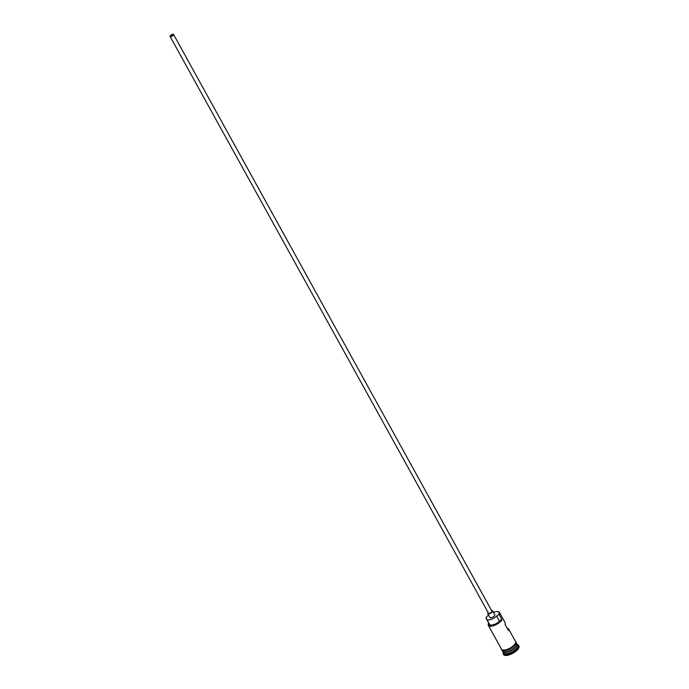<?xml version="1.0" encoding="UTF-8"?>
<svg xmlns="http://www.w3.org/2000/svg" width="689" height="689" viewBox="0 0 689 689"><rect width="100%" height="100%" fill="white"/><g stroke="black" fill="none" stroke-linecap="round" stroke-linejoin="round"><path stroke-width="1.03" d="M498.044 611.694A7.992 3.083 151.1 0 1 498.242 611.729A7.992 3.083 151.1 0 1 499.508 612.504A7.992 3.083 151.1 0 1 499.163 614.631L498.681 614.562A7.665 2.963 -28.9 0 0 498.758 614.45A7.665 2.963 -28.9 0 0 497.871 611.66A7.665 2.963 -28.9 0 0 493.488 612.34M488.587 615.044A7.665 2.963 -28.9 0 0 485.978 617.766A7.665 2.963 -28.9 0 0 485.909 617.887L488.673 623.201M170.476 35.759A1.602 0.62 -28.9 0 0 170.407 36.19A1.602 0.62 -28.9 0 0 171.69 36.155A1.602 0.62 -28.9 0 0 173.137 35.07A1.602 0.62 -28.9 0 0 173.206 34.639A1.602 0.62 -28.9 0 0 171.931 34.674A1.602 0.62 -28.9 0 0 170.476 35.759M173.473 34.984A1.998 0.767 -28.9 0 0 173.559 34.45A1.998 0.767 -28.9 0 0 171.957 34.493A1.998 0.767 -28.9 0 0 170.149 35.845A1.998 0.767 -28.9 0 0 170.062 36.379A1.998 0.767 -28.9 0 0 171.664 36.336A1.998 0.767 -28.9 0 0 173.473 34.984M170.062 36.379L488.484 613.201A1.998 0.767 -28.9 0 0 490.086 613.158A1.998 0.767 -28.9 0 0 491.894 611.806A1.998 0.767 -28.9 0 0 491.98 611.272L173.559 34.45M488.122 612.538A2.799 1.077 -28.9 0 0 487.898 612.84A2.799 1.077 -28.9 0 0 487.786 613.589A2.799 1.077 -28.9 0 0 490.025 613.529A2.799 1.077 -28.9 0 0 492.557 611.634A2.799 1.077 -28.9 0 0 492.678 610.885A2.799 1.077 -28.9 0 0 491.619 610.609M487.786 613.589L489.922 617.456A2.799 1.077 -28.9 0 0 492.161 617.404A2.799 1.077 -28.9 0 0 494.693 615.501A2.799 1.077 -28.9 0 0 494.814 614.752L492.678 610.885M516.69 643.681A7.992 3.083 151.1 0 1 516.819 643.862A7.992 3.083 151.1 0 1 516.474 645.989A7.992 3.083 151.1 0 1 509.231 651.424A7.992 3.083 151.1 0 1 502.824 651.587A7.992 3.083 151.1 0 1 502.737 651.381M516.294 642.923L516.604 643.474A7.992 3.083 151.1 0 1 516.259 645.602A7.992 3.083 151.1 0 1 509.016 651.036A7.992 3.083 151.1 0 1 502.617 651.2L502.307 650.64M516.819 643.862L517.525 645.154A7.992 3.083 151.1 0 1 517.189 647.281A7.992 3.083 151.1 0 1 509.946 652.707A7.992 3.083 151.1 0 1 503.538 652.871L502.824 651.587M517.198 644.559A8.785 3.393 151.1 0 1 518.584 645.412A8.785 3.393 151.1 0 1 518.206 647.755A8.785 3.393 151.1 0 1 510.239 653.723A8.785 3.393 151.1 0 1 503.194 653.904A8.785 3.393 151.1 0 1 503.211 652.285M499.508 612.504L505.063 622.572A7.992 3.083 151.1 0 1 504.985 624.191L508.551 630.642A7.992 3.083 -28.9 0 0 508.62 629.023A7.992 3.083 -28.9 0 0 507.216 628.222M499.163 614.631L502.014 619.799A7.992 3.083 151.1 0 1 494.771 625.224A7.992 3.083 151.1 0 1 488.363 625.388A7.992 3.083 151.1 0 1 488.38 623.907A7.992 3.083 151.1 0 1 488.458 623.726M508.62 629.023L515.536 641.537A7.992 3.083 151.1 0 1 515.191 643.672A7.992 3.083 151.1 0 1 507.948 649.098A7.992 3.083 151.1 0 1 501.549 649.262L488.363 625.388M518.584 645.412L518.938 646.058A8.785 3.393 151.1 0 1 518.567 648.401A8.785 3.393 151.1 0 1 510.601 654.369A8.785 3.393 151.1 0 1 503.556 654.55L503.194 653.904M488.82 623.063A4.797 1.852 -28.9 0 0 488.759 623.045A7.665 2.963 -28.9 0 0 488.518 623.554A7.665 2.963 -28.9 0 0 493.109 625.362A7.665 2.963 -28.9 0 0 501.532 619.73A4.797 1.852 -28.9 0 0 499.473 621.245A6.468 2.498 -28.9 0 1 493.686 624.647A6.468 2.498 -28.9 0 1 489.552 624.398L486.701 619.23A6.468 2.498 -28.9 0 0 490.835 619.489A6.468 2.498 -28.9 0 0 496.623 616.087L499.473 621.245M501.532 619.73L502.014 619.799M498.681 614.562A4.797 1.852 -28.9 0 0 496.623 616.087M486.701 619.23A6.468 2.498 -28.9 0 1 486.58 618.696A4.797 1.852 -28.9 0 0 486.486 618.3A4.797 1.852 -28.9 0 0 485.909 617.887M503.228 651.76A7.829 3.023 -28.9 0 0 509.748 650.967A7.829 3.023 -28.9 0 0 516.268 645.894A7.829 3.023 -28.9 0 0 516.75 644.293M516.543 645.05A7.829 3.023 151.1 0 1 516.199 645.765A7.829 3.023 151.1 0 1 510.532 650.433A7.829 3.023 151.1 0 1 503.969 651.992M501.334 648.874A8.07 3.118 -28.9 0 0 507.44 649.331A8.07 3.118 -28.9 0 0 515.26 643.655A8.07 3.118 -28.9 0 0 515.32 641.158M515.613 644.301A8.07 3.118 151.1 0 1 507.871 649.951A8.07 3.118 151.1 0 1 501.704 649.598M501.136 648.521L501.954 650.468L504.667 650.821L510.489 648.754L515.777 644.181L516.337 642.527L515.131 640.804"/></g></svg>

